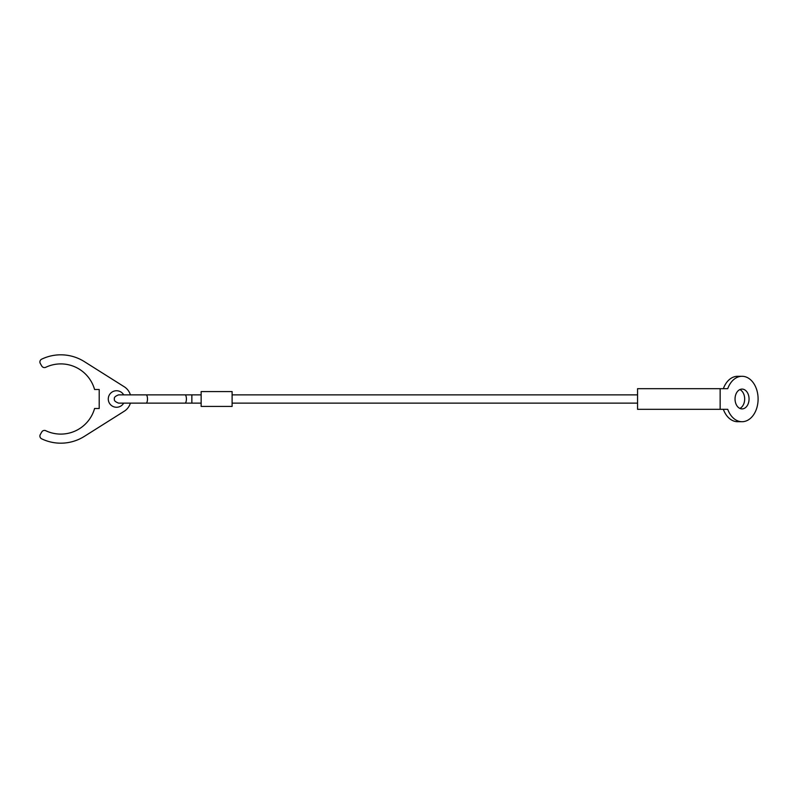<?xml version="1.0" encoding="UTF-8"?>
<svg xmlns="http://www.w3.org/2000/svg" width="798" height="798" viewBox="0 0 798 798"><rect width="100%" height="100%" fill="white"/><g stroke="black" fill="none" stroke-linecap="round" stroke-linejoin="round"><path stroke-width="1.2" d="M146.104 394.87A4.13 1.377 -90 0 1 147.48 399A4.13 1.377 -90 0 1 146.104 403.13L185.016 403.13A4.13 1.377 -90 0 0 186.403 399A4.13 1.377 -90 0 0 185.016 394.87L118.563 394.87C115.211 396.187 113.835 397.564 114.433 399C113.835 400.436 115.211 401.813 118.563 403.13L201.146 403.13M201.146 394.87L191.859 394.87L191.859 403.13M201.146 391.569L201.146 406.431L232.108 406.431L232.108 391.569L201.146 391.569M130.393 403.13A14.454 14.454 0 0 1 124.249 411.229L84.359 436.376A44.179 44.179 0 0 1 41.656 438.82A3.092 3.092 0 0 1 40.319 434.481L41.765 431.967A3.092 3.092 0 0 1 45.775 430.721A35.092 35.092 0 0 0 94.583 408.496L99.201 408.496L99.201 389.504L94.583 389.504A35.092 35.092 0 0 0 45.775 367.279A3.092 3.092 0 0 1 41.765 366.033L40.319 363.519A3.092 3.092 0 0 1 41.656 359.18A44.179 44.179 0 0 1 84.359 361.624L124.249 386.771A14.454 14.454 0 0 1 130.393 394.87M123.69 403.13A8.259 8.259 0 0 1 108.279 399A8.259 8.259 0 0 1 123.69 394.87M720.145 409.324L727.736 409.324A22.713 16.06 90 0 0 742.04 421.713A22.713 16.06 90 0 0 758.1 399A22.713 16.06 90 0 0 742.04 376.287A22.713 16.06 90 0 0 727.736 388.676L637.562 388.676L637.562 409.324L720.145 409.324L720.145 388.676M742.04 421.713L737.661 421.713A22.713 16.06 -90 0 1 723.357 409.324M749.053 399A9.905 7.002 -90 0 1 742.04 408.905A9.905 7.002 -90 0 1 735.038 399A9.905 7.002 -90 0 1 742.04 389.095A9.905 7.002 -90 0 1 749.053 399M739.856 408.416A9.905 7.002 90 0 0 744.674 399A9.905 7.002 90 0 0 739.856 389.584M723.357 388.676A22.713 16.06 -90 0 1 737.661 376.287L742.04 376.287M185.016 394.87L191.859 394.87M232.108 394.87L637.562 394.87M232.108 403.13L637.562 403.13"/></g></svg>
